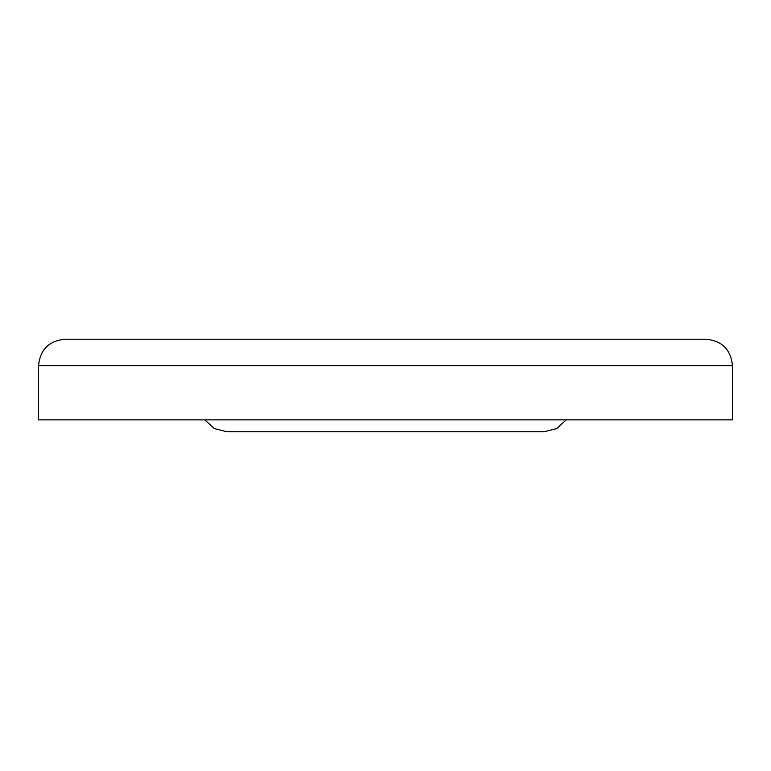 <?xml version="1.0" encoding="UTF-8"?>
<svg xmlns="http://www.w3.org/2000/svg" width="771" height="771" viewBox="0 0 771 771"><rect width="100%" height="100%" fill="white"/><g stroke="black" fill="none" stroke-linecap="round" stroke-linejoin="round"><path stroke-width="1.16" d="M204.816 419.867L214.357 428.599L226.896 431.76L505.969 431.76M385.5 431.76L544.104 431.76L556.643 428.599L566.184 419.867M38.55 365.676L38.55 419.867L732.45 419.867L732.45 365.676C730.889 349.62 722.07 340.811 706.014 339.24L64.986 339.24C48.93 340.811 40.111 349.62 38.55 365.676L732.45 365.676"/></g></svg>
